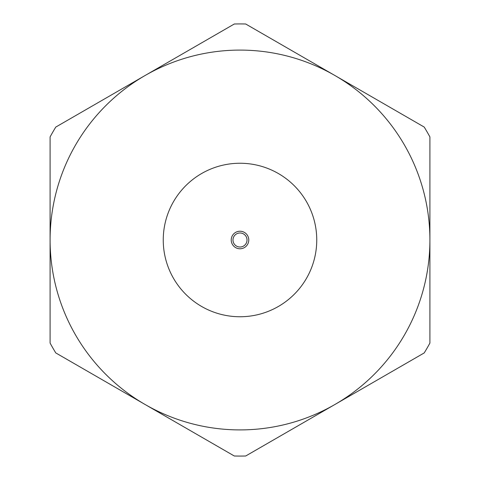 <?xml version="1.0" encoding="UTF-8"?>
<svg xmlns="http://www.w3.org/2000/svg" width="480" height="480" viewBox="0 0 480 480"><rect width="100%" height="100%" fill="white"/><g stroke="black" fill="none" stroke-linecap="round" stroke-linejoin="round"><path stroke-width="0.72" d="M232.98 240A7.02 7.02 0 0 0 243.51 246.078A7.02 7.02 0 0 0 243.51 233.922A7.02 7.02 0 0 0 232.98 240M231.228 240A8.772 8.772 0 0 1 244.386 232.404A8.772 8.772 0 0 1 244.386 247.596A8.772 8.772 0 0 1 231.228 240M163.248 240A76.752 76.752 0 0 0 278.376 306.468A76.752 76.752 0 0 0 278.376 173.532A76.752 76.752 0 0 0 163.248 240M145.044 75.534A189.912 189.912 0 0 0 145.044 404.466A189.912 189.912 0 0 0 429.912 240A189.912 189.912 0 0 0 145.044 75.534L234.306 24A216.078 216.078 0 0 1 245.694 24L424.212 127.068A216.078 216.078 0 0 1 429.912 136.932L429.912 343.068A216.078 216.078 0 0 1 424.212 352.932L245.694 456A216.078 216.078 0 0 1 234.306 456L55.788 352.932A216.078 216.078 0 0 1 50.088 343.068L50.088 136.932A216.078 216.078 0 0 1 55.788 127.068L145.044 75.534"/></g></svg>
